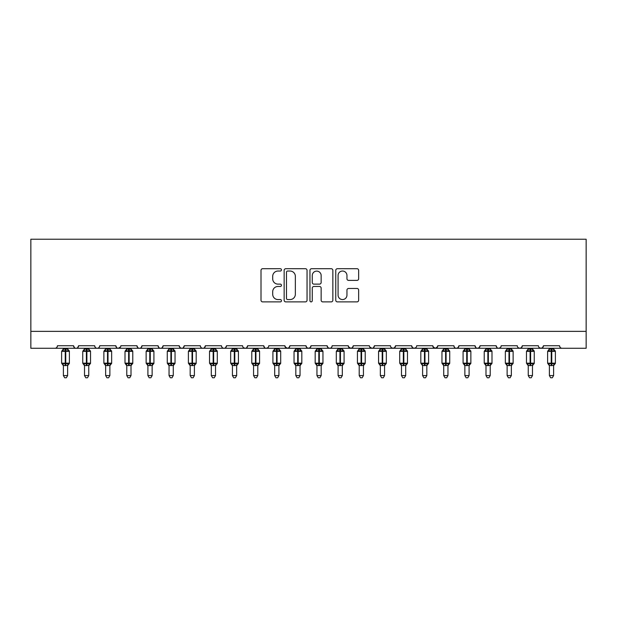 <?xml version="1.0" encoding="UTF-8"?>
<svg xmlns="http://www.w3.org/2000/svg" width="617" height="617" viewBox="0 0 617 617"><rect width="100%" height="100%" fill="white"/><g stroke="black" fill="none" stroke-linecap="round" stroke-linejoin="round"><path stroke-width="0.93" d="M281.452 269.868A1.165 1.165 0 0 0 280.295 268.703L262.665 268.703A1.658 1.658 0 0 0 261.006 270.369L261.006 300.232A1.658 1.658 0 0 0 262.665 301.89L280.295 301.89A1.165 1.165 0 0 0 281.452 300.734A1.165 1.165 0 0 0 280.295 299.569L278.012 299.569A5.306 5.306 0 0 1 272.699 294.263L272.699 291.772A5.306 5.306 0 0 1 278.012 286.458L280.295 286.458A1.165 1.165 0 0 0 281.452 285.301A1.165 1.165 0 0 0 280.295 284.136L278.012 284.136A5.306 5.306 0 0 1 272.699 278.83L272.699 276.339A5.306 5.306 0 0 1 278.012 271.033L280.295 271.033A1.165 1.165 0 0 0 281.452 269.868M356.988 280.403A1.658 1.658 0 0 0 358.654 278.745L358.654 270.369A1.658 1.658 0 0 0 356.988 268.703L337.414 268.703A1.658 1.658 0 0 0 335.756 270.369L335.756 300.232A1.658 1.658 0 0 0 337.414 301.89L356.988 301.89A1.658 1.658 0 0 0 358.654 300.232L358.654 290.113A1.658 1.658 0 0 0 356.988 288.455L348.613 288.455A1.658 1.658 0 0 0 346.955 290.113L346.955 295.127A4.435 4.435 0 0 1 342.512 299.569A4.435 4.435 0 0 1 338.077 295.127L338.077 275.467A4.435 4.435 0 0 1 342.512 271.033A4.435 4.435 0 0 1 346.955 275.467L346.955 278.745A1.658 1.658 0 0 0 348.613 280.403L356.988 280.403M30.85 331.36L586.15 331.36L586.15 239.234L30.85 239.234L30.85 348.266L54.936 348.266C56.286 348.312 57.126 347.471 57.474 345.728L73.531 345.728L74.456 347.695M307.05 270.369A1.658 1.658 0 0 0 305.392 268.703L285.81 268.703A1.658 1.658 0 0 0 284.152 270.369L284.152 300.232A1.658 1.658 0 0 0 285.81 301.89L305.392 301.89A1.658 1.658 0 0 0 307.05 300.232L307.05 270.369M311.608 268.703L331.19 268.703A1.658 1.658 0 0 1 332.848 270.369L332.848 300.232A1.658 1.658 0 0 1 331.19 301.89L322.814 301.89A1.658 1.658 0 0 1 321.148 300.232L321.148 288.124A1.658 1.658 0 0 0 319.49 286.458L313.937 286.458A1.658 1.658 0 0 0 312.271 288.124L312.271 300.734A1.165 1.165 0 0 1 311.115 301.89A1.165 1.165 0 0 1 309.95 300.734L309.95 270.369A1.658 1.658 0 0 1 311.608 268.703M54.936 348.266C56.286 348.312 57.126 347.471 57.474 345.728A2.537 2.537 0 0 1 54.936 348.266L76.068 348.266C74.726 348.312 73.878 347.471 73.531 345.728A2.537 2.537 0 0 0 76.068 348.266A2.537 2.537 0 0 0 78.606 345.728L94.663 345.728A2.537 2.537 0 0 0 97.201 348.266A2.537 2.537 0 0 0 99.738 345.728L115.795 345.728A2.537 2.537 0 0 0 118.325 348.266A2.537 2.537 0 0 0 120.863 345.728L136.92 345.728A2.537 2.537 0 0 0 139.457 348.266A2.537 2.537 0 0 0 141.995 345.728L158.052 345.728A2.537 2.537 0 0 0 160.59 348.266A2.537 2.537 0 0 0 163.127 345.728L179.185 345.728A2.537 2.537 0 0 0 181.722 348.266A2.537 2.537 0 0 0 184.252 345.728L200.317 345.728A2.537 2.537 0 0 0 202.846 348.266A2.537 2.537 0 0 0 205.384 345.728L221.441 345.728A2.537 2.537 0 0 0 223.979 348.266A2.537 2.537 0 0 0 226.516 345.728L242.574 345.728A2.537 2.537 0 0 0 245.111 348.266A2.537 2.537 0 0 0 247.648 345.728L263.706 345.728A2.537 2.537 0 0 0 266.243 348.266A2.537 2.537 0 0 0 268.773 345.728L284.838 345.728A2.537 2.537 0 0 0 287.368 348.266A2.537 2.537 0 0 0 289.905 345.728L305.963 345.728A2.537 2.537 0 0 0 308.5 348.266A2.537 2.537 0 0 0 311.037 345.728L327.095 345.728A2.537 2.537 0 0 0 329.632 348.266A2.537 2.537 0 0 0 332.162 345.728L348.227 345.728A2.537 2.537 0 0 0 350.757 348.266A2.537 2.537 0 0 0 353.294 345.728L369.352 345.728A2.537 2.537 0 0 0 371.889 348.266A2.537 2.537 0 0 0 374.426 345.728L390.484 345.728A2.537 2.537 0 0 0 393.021 348.266A2.537 2.537 0 0 0 395.559 345.728L411.616 345.728A2.537 2.537 0 0 0 414.154 348.266A2.537 2.537 0 0 0 416.683 345.728L432.748 345.728A2.537 2.537 0 0 0 435.278 348.266A2.537 2.537 0 0 0 437.815 345.728L453.873 345.728A2.537 2.537 0 0 0 456.41 348.266A2.537 2.537 0 0 0 458.948 345.728L475.005 345.728A2.537 2.537 0 0 0 477.543 348.266A2.537 2.537 0 0 0 480.08 345.728L496.137 345.728A2.537 2.537 0 0 0 498.675 348.266A2.537 2.537 0 0 0 501.205 345.728L517.262 345.728A2.537 2.537 0 0 0 519.799 348.266A2.537 2.537 0 0 0 522.337 345.728L538.394 345.728A2.537 2.537 0 0 0 540.932 348.266A2.537 2.537 0 0 0 543.469 345.728L559.526 345.728L559.997 347.201M543.469 345.728L542.544 347.695M522.337 345.728L521.411 347.695M501.205 345.728L500.734 347.201M77.68 347.695L78.606 345.728C78.259 347.471 77.41 348.312 76.068 348.266L498.675 348.266C497.325 348.312 496.484 347.471 496.137 345.728L497.063 347.695M480.08 345.728L479.147 347.695M479.17 347.672L477.543 348.266C476.193 348.312 475.352 347.471 475.005 345.728L475.931 347.695M458.948 345.728L458.022 347.695M458.045 347.672L456.41 348.266C455.068 348.312 454.22 347.471 453.873 345.728L454.343 347.201M437.815 345.728L436.89 347.695M432.748 345.728L433.674 347.695M411.616 345.728L412.542 347.695M395.559 345.728L394.625 347.695M369.629 346.877L371.889 348.266C373.239 348.312 374.079 347.471 374.426 345.728L373.501 347.695M353.294 345.728L352.369 347.695L350.757 348.266L348.497 346.877M348.227 345.728L349.153 347.695M327.095 345.728L328.02 347.695L329.632 348.266C330.974 348.312 331.823 347.471 332.162 345.728M311.037 345.728L310.112 347.695L308.5 348.266L306.865 347.672L305.963 345.728M289.905 345.728L288.98 347.695L287.368 348.266L285.108 346.877M284.838 345.728L285.764 347.695M267.871 347.672L266.243 348.266C264.894 348.312 264.053 347.471 263.706 345.728L264.631 347.695M243.476 347.672L245.111 348.266C246.453 348.312 247.301 347.471 247.648 345.728L246.715 347.695M221.441 345.728C221.788 347.471 222.637 348.312 223.979 348.266C225.321 348.312 226.169 347.471 226.516 345.728L225.591 347.695M200.317 345.728C200.656 347.471 201.504 348.312 202.846 348.266C204.196 348.312 205.037 347.471 205.384 345.728L204.458 347.695M180.087 347.672L181.722 348.266C183.064 348.312 183.912 347.471 184.252 345.728L183.326 347.695M179.185 345.728L180.11 347.695M158.978 347.695L158.052 345.728C158.399 347.471 159.248 348.312 160.59 348.266C161.932 348.312 162.78 347.471 163.127 345.728L162.194 347.695M137.853 347.695L136.92 345.728C137.267 347.471 138.115 348.312 139.457 348.266C140.807 348.312 141.648 347.471 141.995 345.728L141.069 347.695M120.593 346.877L118.325 348.266C116.983 348.312 116.143 347.471 115.795 345.728L116.721 347.695M559.526 345.728A2.537 2.537 0 0 0 562.064 348.266C560.714 348.312 559.874 347.471 559.526 345.728M586.15 331.36L586.15 348.266L540.932 348.266L542.567 347.672M94.663 345.728C95.01 347.471 95.851 348.312 97.201 348.266C98.543 348.312 99.391 347.471 99.738 345.728M391.386 347.672L393.021 348.266L394.656 347.672M412.518 347.672L414.154 348.266L415.781 347.672M433.018 346.877L435.278 348.266L437.546 346.877M521.434 347.672L519.799 348.266L498.675 348.266L500.302 347.672M539.297 347.672L540.932 348.266L519.799 348.266L518.172 347.672M287.638 271.033A1.165 1.165 0 0 0 286.473 272.19L286.473 298.404A1.165 1.165 0 0 0 287.638 299.569L290.044 299.569A5.306 5.306 0 0 0 295.35 294.263L295.35 276.339A5.306 5.306 0 0 0 290.044 271.033L287.638 271.033M321.148 275.552A4.435 4.435 0 0 0 316.714 271.11A4.435 4.435 0 0 0 312.271 275.552L312.271 282.478A1.658 1.658 0 0 0 313.937 284.136L319.49 284.136A1.658 1.658 0 0 0 321.148 282.478L321.148 275.552M63.389 375.568L67.615 375.568L66.351 377.766L64.662 377.766L63.389 375.568L63.389 365.441A1.859 1.774 180 0 0 62.417 363.891L62.78 363.351L65.248 363.945L65.248 363.182L65.757 363.182L65.757 350.595L68.232 351.189L68.834 350.556A0.848 0.848 0 0 1 69.389 351.351L61.615 351.351L61.615 363.182L65.248 363.182L65.248 350.595L62.78 351.189L62.417 350.641A1.859 1.774 -0 0 0 63.389 349.083L67.615 349.168L67.615 348.266M67.615 375.568L67.615 365.364L65.248 365.619L65.248 363.945L65.757 363.945L65.757 363.182L69.389 363.182A0.848 0.848 0 0 1 68.834 363.976L67.615 365.727M67.615 365.457L67.615 365.441A1.859 1.774 180 0 1 68.595 363.891L68.232 363.351L65.757 363.945L65.757 365.619M65.248 365.619L63.389 365.441M63.389 348.266L63.389 349.091M63.389 349.168L62.78 351.189L63.389 349.168M68.232 351.189L67.615 349.168M67.615 365.364L68.232 363.351M63.389 365.364L62.78 363.351M84.521 375.568L88.748 375.568L87.475 377.766L85.786 377.766L84.521 375.568L84.521 365.441A1.859 1.774 180 0 0 83.542 363.891L83.904 363.351L86.38 363.945L86.38 363.182L86.889 363.182L86.889 350.595L89.357 351.189L89.966 350.556A0.848 0.848 0 0 1 90.522 351.351L82.747 351.351L82.747 363.182L86.38 363.182L86.38 350.595L83.904 351.189L83.542 350.641A1.859 1.774 -0 0 0 84.521 349.083L88.748 349.168L88.748 348.266M88.748 375.568L88.748 365.364L86.38 365.619L86.38 363.945L86.889 363.945L86.889 363.182L90.522 363.182A0.848 0.848 0 0 1 89.966 363.976L88.748 365.727M88.748 365.457L88.748 365.441A1.859 1.774 180 0 1 89.72 363.891L89.357 363.351L86.889 363.945L86.889 365.619M86.38 365.619L84.521 365.441M84.521 348.266L84.521 349.091M84.521 349.168L83.904 351.189L84.521 349.168M89.357 351.189L88.748 349.168M88.748 365.364L89.357 363.351M84.521 365.364L83.904 363.351M105.654 375.568L109.88 375.568L108.607 377.766L106.918 377.766L105.654 375.568L105.654 365.441A1.859 1.774 180 0 0 104.674 363.891L105.037 363.351L107.512 363.945L107.512 363.182L108.014 363.182L108.014 350.595L110.489 351.189L111.099 350.556A0.848 0.848 0 0 1 111.654 351.351L103.872 351.351L103.872 363.182L107.512 363.182L107.512 350.595L105.037 351.189L104.674 350.641A1.859 1.774 -0 0 0 105.654 349.083L109.88 349.168L109.88 348.266M109.88 375.568L109.88 365.364L107.512 365.619L107.512 363.945L108.014 363.945L108.014 363.182L111.654 363.182A0.848 0.848 0 0 1 111.099 363.976L109.88 365.727M109.88 365.457L109.88 365.441A1.859 1.774 180 0 1 110.852 363.891L110.489 363.351L108.014 363.945L108.014 365.619M107.512 365.619L105.654 365.441M105.654 348.266L105.654 349.091M105.646 349.168L105.037 351.189L105.646 349.168M110.489 351.189L109.88 349.168M109.88 365.364L110.489 363.351M105.646 365.364L105.037 363.351M126.778 375.568L131.005 375.568L129.74 377.766L128.051 377.766L126.778 375.568L126.778 365.441A1.859 1.774 180 0 0 125.806 363.891L126.169 363.351L128.637 363.945L128.637 363.182L129.146 363.182L129.146 350.595L131.622 351.189L132.231 350.556A0.848 0.848 0 0 1 132.778 351.351L125.004 351.351L125.004 363.182L128.637 363.182L128.637 350.595L126.169 351.189L125.806 350.641A1.859 1.774 -0 0 0 126.778 349.083L131.005 349.168L131.005 348.266M131.005 375.568L131.005 365.364L128.637 365.619L128.637 363.945L129.146 363.945L129.146 363.182L132.778 363.182A0.848 0.848 0 0 1 132.231 363.976L131.005 365.727M131.005 365.457L131.005 365.441A1.859 1.774 180 0 1 131.984 363.891L131.622 363.351L129.146 363.945L129.146 365.619M128.637 365.619L126.778 365.441M126.778 348.266L126.778 349.091M126.778 349.168L126.169 351.189L126.778 349.168M131.622 351.189L131.005 349.168M131.005 365.364L131.622 363.351M126.778 365.364L126.169 363.351M147.91 375.568L152.137 375.568L150.872 377.766L149.183 377.766L147.91 375.568L147.91 365.441A1.859 1.774 180 0 0 146.931 363.891L147.301 363.351L149.769 363.945L149.769 363.182L150.278 363.182L150.278 350.595L152.754 351.189L153.355 350.556A0.848 0.848 0 0 1 153.911 351.351L146.136 351.351L146.136 363.182L149.769 363.182L149.769 350.595L147.301 351.189L146.931 350.641A1.859 1.774 -0 0 0 147.91 349.083L152.137 349.168L152.137 348.266M152.137 375.568L152.137 365.364L149.769 365.619L149.769 363.945L150.278 363.945L150.278 363.182L153.911 363.182A0.848 0.848 0 0 1 153.355 363.976L152.137 365.727M152.137 365.457L152.137 365.441A1.859 1.774 180 0 1 153.116 363.891L152.754 363.351L150.278 363.945L150.278 365.619M149.769 365.619L147.91 365.441M147.91 348.266L147.91 349.091M147.91 349.168L147.301 351.189L147.91 349.168M152.754 351.189L152.137 349.168M152.137 365.364L152.754 363.351M147.91 365.364L147.301 363.351M169.043 375.568L173.269 375.568L171.996 377.766L170.307 377.766L169.043 375.568L169.043 365.441A1.859 1.774 180 0 0 168.063 363.891L168.426 363.351L170.901 363.945L170.901 363.182L171.41 363.182L171.41 350.595L173.878 351.189L174.488 350.556A0.848 0.848 0 0 1 175.043 351.351L167.269 351.351L167.269 363.182L170.901 363.182L170.901 350.595L168.426 351.189L168.063 350.641A1.859 1.774 -0 0 0 169.043 349.083L173.269 349.168L173.269 348.266M173.269 375.568L173.269 365.364L170.901 365.619L170.901 363.945L171.41 363.945L171.41 363.182L175.043 363.182A0.848 0.848 0 0 1 174.488 363.976L173.269 365.727M173.269 365.457L173.269 365.441A1.859 1.774 180 0 1 174.241 363.891L173.878 363.351L171.41 363.945L171.41 365.619M170.901 365.619L169.043 365.441M169.043 348.266L169.043 349.091M169.043 349.168L168.426 351.189L169.043 349.168M173.878 351.189L173.269 349.168M173.269 365.364L173.878 363.351M169.043 365.364L168.426 363.351M190.175 375.568L194.394 375.568L193.129 377.766L191.44 377.766L190.175 375.568L190.175 365.441A1.859 1.774 180 0 0 189.195 363.891L189.558 363.351L192.034 363.945L192.034 363.182L192.535 363.182L192.535 350.595L195.011 351.189L195.62 350.556A0.848 0.848 0 0 1 196.175 351.351L188.393 351.351L188.393 363.182L192.034 363.182L192.034 350.595L189.558 351.189L189.195 350.641A1.859 1.774 -0 0 0 190.175 349.083L194.401 349.168L194.394 348.266M194.394 375.568L194.401 365.364L192.034 365.619L192.034 363.945L192.535 363.945L192.535 363.182L196.175 363.182A0.848 0.848 0 0 1 195.62 363.976L194.394 365.727M194.394 365.457L194.394 365.441A1.859 1.774 180 0 1 195.373 363.891L195.011 363.351L192.535 363.945L192.535 365.619M192.034 365.619L190.175 365.441M190.175 348.266L190.175 349.091M190.167 349.168L189.558 351.189L190.167 349.168M195.011 351.189L194.401 349.168M194.401 365.364L195.011 363.351M190.167 365.364L189.558 363.351M211.299 375.568L215.526 375.568L214.261 377.766L212.572 377.766L211.299 375.568L211.299 365.441A1.859 1.774 180 0 0 210.328 363.891L210.69 363.351L213.158 363.945L213.158 363.182L213.667 363.182L213.667 350.595L216.143 351.189L216.744 350.556A0.848 0.848 0 0 1 217.3 351.351L209.525 351.351L209.525 363.182L213.158 363.182L213.158 350.595L210.69 351.189L210.328 350.641A1.859 1.774 -0 0 0 211.299 349.083L215.526 349.168L215.526 348.266M215.526 375.568L215.526 365.364L213.158 365.619L213.158 363.945L213.667 363.945L213.667 363.182L217.3 363.182A0.848 0.848 0 0 1 216.744 363.976L215.526 365.727M215.526 365.457L215.526 365.441A1.859 1.774 180 0 1 216.505 363.891L216.143 363.351L213.667 363.945L213.667 365.619M213.158 365.619L211.299 365.441M211.299 348.266L211.299 349.091M211.299 349.168L210.69 351.189L211.299 349.168M216.143 351.189L215.526 349.168M215.526 365.364L216.143 363.351M211.299 365.364L210.69 363.351M232.432 375.568L236.658 375.568L235.385 377.766L233.696 377.766L232.432 375.568L232.432 365.441A1.859 1.774 180 0 0 231.452 363.891L231.815 363.351L234.29 363.945L234.29 363.182L234.799 363.182L234.799 350.595L237.267 351.189L237.877 350.556A0.848 0.848 0 0 1 238.432 351.351L230.658 351.351L230.658 363.182L234.29 363.182L234.29 350.595L231.815 351.189L231.452 350.641A1.859 1.774 -0 0 0 232.432 349.083L236.658 349.168L236.658 348.266M236.658 375.568L236.658 365.364L234.29 365.619L234.29 363.945L234.799 363.945L234.799 363.182L238.432 363.182A0.848 0.848 0 0 1 237.877 363.976L236.658 365.727M236.658 365.457L236.658 365.441A1.859 1.774 180 0 1 237.638 363.891L237.267 363.351L234.799 363.945L234.799 365.619M234.29 365.619L232.432 365.441M232.432 348.266L232.432 349.091M232.432 349.168L231.815 351.189L232.432 349.168M237.267 351.189L236.658 349.168M236.658 365.364L237.267 363.351M232.432 365.364L231.815 363.351M253.564 375.568L257.79 375.568L256.518 377.766L254.829 377.766L253.564 375.568L253.564 365.441A1.859 1.774 180 0 0 252.584 363.891L252.947 363.351L255.423 363.945L255.423 363.182L255.932 363.182L255.932 350.595L258.4 351.189L259.009 350.556A0.848 0.848 0 0 1 259.564 351.351L251.79 351.351L251.79 363.182L255.423 363.182L255.423 350.595L252.947 351.189L252.584 350.641A1.859 1.774 -0 0 0 253.564 349.083L257.79 349.168L257.79 348.266M257.79 375.568L257.79 365.364L255.423 365.619L255.423 363.945L255.932 363.945L255.932 363.182L259.564 363.182A0.848 0.848 0 0 1 259.009 363.976L257.79 365.727M257.79 365.457L257.79 365.441A1.859 1.774 180 0 1 258.762 363.891L258.4 363.351L255.932 363.945L255.932 365.619M255.423 365.619L253.564 365.441M253.564 348.266L253.564 349.091M253.564 349.168L252.947 351.189L253.564 349.168M258.4 351.189L257.79 349.168M257.79 365.364L258.4 363.351M253.564 365.364L252.947 363.351M274.688 375.568L278.915 375.568L277.65 377.766L275.961 377.766L274.688 375.568L274.688 365.441A1.859 1.774 180 0 0 273.717 363.891L274.079 363.351L276.555 363.945L276.555 363.182L277.056 363.182L277.056 350.595L279.532 351.189L280.141 350.556A0.848 0.848 0 0 1 280.696 351.351L272.915 351.351L272.915 363.182L276.555 363.182L276.555 350.595L274.079 351.189L273.717 350.641A1.859 1.774 -0 0 0 274.688 349.083L278.923 349.168L278.915 348.266M278.915 375.568L278.923 365.364L276.555 365.619L276.555 363.945L277.056 363.945L277.056 363.182L280.696 363.182A0.848 0.848 0 0 1 280.141 363.976L278.915 365.727M278.915 365.457L278.915 365.441A1.859 1.774 180 0 1 279.894 363.891L279.532 363.351L277.056 363.945L277.056 365.619M276.555 365.619L274.688 365.441M274.688 348.266L274.688 349.091M274.688 349.168L274.079 351.189L274.688 349.168M279.532 351.189L278.923 349.168M278.923 365.364L279.532 363.351M274.688 365.364L274.079 363.351M295.821 375.568L300.047 375.568L298.782 377.766L297.093 377.766L295.821 375.568L295.821 365.441A1.859 1.774 180 0 0 294.849 363.891L295.211 363.351L297.679 363.945L297.679 363.182L298.188 363.182L298.188 350.595L300.664 351.189L301.266 350.556A0.848 0.848 0 0 1 301.821 351.351L294.047 351.351L294.047 363.182L297.679 363.182L297.679 350.595L295.211 351.189L294.849 350.641A1.859 1.774 -0 0 0 295.821 349.083L300.047 349.168L300.047 348.266M300.047 375.568L300.047 365.364L297.679 365.619L297.679 363.945L298.188 363.945L298.188 363.182L301.821 363.182A0.848 0.848 0 0 1 301.266 363.976L300.047 365.727M300.047 365.457L300.047 365.441A1.859 1.774 180 0 1 301.027 363.891L300.664 363.351L298.188 363.945L298.188 365.619M297.679 365.619L295.821 365.441M295.821 348.266L295.821 349.091M295.821 349.168L295.211 351.189L295.821 349.168M300.664 351.189L300.047 349.168M300.047 365.364L300.664 363.351M295.821 365.364L295.211 363.351M316.953 375.568L321.179 375.568L319.907 377.766L318.218 377.766L316.953 375.568L316.953 365.441A1.859 1.774 180 0 0 315.973 363.891L316.336 363.351L318.812 363.945L318.812 363.182L319.321 363.182L319.321 350.595L321.789 351.189L322.398 350.556A0.848 0.848 0 0 1 322.953 351.351L315.179 351.351L315.179 363.182L318.812 363.182L318.812 350.595L316.336 351.189L315.973 350.641A1.859 1.774 -0 0 0 316.953 349.083L321.179 349.168L321.179 348.266M321.179 375.568L321.179 365.364L318.812 365.619L318.812 363.945L319.321 363.945L319.321 363.182L322.953 363.182A0.848 0.848 0 0 1 322.398 363.976L321.179 365.727M321.179 365.457L321.179 365.441A1.859 1.774 180 0 1 322.151 363.891L321.789 363.351L319.321 363.945L319.321 365.619M318.812 365.619L316.953 365.441M316.953 348.266L316.953 349.091M316.953 349.168L316.336 351.189L316.953 349.168M321.789 351.189L321.179 349.168M321.179 365.364L321.789 363.351M316.953 365.364L316.336 363.351M338.085 375.568L342.312 375.568L341.039 377.766L339.35 377.766L338.085 375.568L338.085 365.441A1.859 1.774 180 0 0 337.106 363.891L337.468 363.351L339.944 363.945L339.944 363.182L340.445 363.182L340.445 350.595L342.921 351.189L343.53 350.556A0.848 0.848 0 0 1 344.085 351.351L336.304 351.351L336.304 363.182L339.944 363.182L339.944 350.595L337.468 351.189L337.106 350.641A1.859 1.774 -0 0 0 338.085 349.083L342.312 349.168L342.312 348.266M342.312 375.568L342.312 365.364L339.944 365.619L339.944 363.945L340.445 363.945L340.445 363.182L344.085 363.182A0.848 0.848 0 0 1 343.53 363.976L342.312 365.727M342.312 365.457L342.312 365.441A1.859 1.774 180 0 1 343.283 363.891L342.921 363.351L340.445 363.945L340.445 365.619M339.944 365.619L338.085 365.441M338.085 348.266L338.085 349.091M338.077 349.168L337.468 351.189L338.077 349.168M342.921 351.189L342.312 349.168M342.312 365.364L342.921 363.351M338.077 365.364L337.468 363.351M359.21 375.568L363.436 375.568L362.171 377.766L360.482 377.766L359.21 375.568L359.21 365.441A1.859 1.774 180 0 0 358.238 363.891L358.6 363.351L361.068 363.945L361.068 363.182L361.577 363.182L361.577 350.595L364.053 351.189L364.662 350.556A0.848 0.848 0 0 1 365.21 351.351L357.436 351.351L357.436 363.182L361.068 363.182L361.068 350.595L358.6 351.189L358.238 350.641A1.859 1.774 -0 0 0 359.21 349.083L363.436 349.168L363.436 348.266M363.436 375.568L363.436 365.364L361.068 365.619L361.068 363.945L361.577 363.945L361.577 363.182L365.21 363.182A0.848 0.848 0 0 1 364.662 363.976L363.436 365.727M363.436 365.457L363.436 365.441A1.859 1.774 180 0 1 364.416 363.891L364.053 363.351L361.577 363.945L361.577 365.619M361.068 365.619L359.21 365.441M359.21 348.266L359.21 349.091M359.21 349.168L358.6 351.189L359.21 349.168M364.053 351.189L363.436 349.168M363.436 365.364L364.053 363.351M359.21 365.364L358.6 363.351M380.342 375.568L384.568 375.568L383.304 377.766L381.615 377.766L380.342 375.568L380.342 365.441A1.859 1.774 180 0 0 379.362 363.891L379.733 363.351L382.201 363.945L382.201 363.182L382.71 363.182L382.71 350.595L385.185 351.189L385.787 350.556A0.848 0.848 0 0 1 386.342 351.351L378.568 351.351L378.568 363.182L382.201 363.182L382.201 350.595L379.733 351.189L379.362 350.641A1.859 1.774 -0 0 0 380.342 349.083L384.568 349.168L384.568 348.266M384.568 375.568L384.568 365.364L382.201 365.619L382.201 363.945L382.71 363.945L382.71 363.182L386.342 363.182A0.848 0.848 0 0 1 385.787 363.976L384.568 365.727M384.568 365.457L384.568 365.441A1.859 1.774 180 0 1 385.548 363.891L385.185 363.351L382.71 363.945L382.71 365.619M382.201 365.619L380.342 365.441M380.342 348.266L380.342 349.091M380.342 349.168L379.733 351.189L380.342 349.168M385.185 351.189L384.568 349.168M384.568 365.364L385.185 363.351M380.342 365.364L379.733 363.351M401.474 375.568L405.701 375.568L404.428 377.766L402.739 377.766L401.474 375.568L401.474 365.441A1.859 1.774 180 0 0 400.495 363.891L400.857 363.351L403.333 363.945L403.333 363.182L403.842 363.182L403.842 350.595L406.31 351.189L406.919 350.556A0.848 0.848 0 0 1 407.475 351.351L399.7 351.351L399.7 363.182L403.333 363.182L403.333 350.595L400.857 351.189L400.495 350.641A1.859 1.774 -0 0 0 401.474 349.083L405.701 349.168L405.701 348.266M405.701 375.568L405.701 365.364L403.333 365.619L403.333 363.945L403.842 363.945L403.842 363.182L407.475 363.182A0.848 0.848 0 0 1 406.919 363.976L405.701 365.727M405.701 365.457L405.701 365.441A1.859 1.774 180 0 1 406.672 363.891L406.31 363.351L403.842 363.945L403.842 365.619M403.333 365.619L401.474 365.441M401.474 348.266L401.474 349.091M401.474 349.168L400.857 351.189L401.474 349.168M406.31 351.189L405.701 349.168M405.701 365.364L406.31 363.351M401.474 365.364L400.857 363.351M422.606 375.568L426.825 375.568L425.56 377.766L423.871 377.766L422.606 375.568L422.606 365.441A1.859 1.774 180 0 0 421.627 363.891L421.989 363.351L424.465 363.945L424.465 363.182L424.966 363.182L424.966 350.595L427.442 351.189L428.051 350.556A0.848 0.848 0 0 1 428.607 351.351L420.825 351.351L420.825 363.182L424.465 363.182L424.465 350.595L421.989 351.189L421.627 350.641A1.859 1.774 -0 0 0 422.606 349.083L426.833 349.168L426.825 348.266M426.825 375.568L426.833 365.364L424.465 365.619L424.465 363.945L424.966 363.945L424.966 363.182L428.607 363.182A0.848 0.848 0 0 1 428.051 363.976L426.825 365.727M426.825 365.457L426.825 365.441A1.859 1.774 180 0 1 427.805 363.891L427.442 363.351L424.966 363.945L424.966 365.619M424.465 365.619L422.606 365.441M422.606 348.266L422.606 349.091M422.599 349.168L421.989 351.189L422.599 349.168M427.442 351.189L426.833 349.168M426.833 365.364L427.442 363.351M422.599 365.364L421.989 363.351M443.731 375.568L447.957 375.568L446.693 377.766L445.004 377.766L443.731 375.568L443.731 365.441A1.859 1.774 180 0 0 442.759 363.891L443.122 363.351L445.59 363.945L445.59 363.182L446.099 363.182L446.099 350.595L448.574 351.189L449.176 350.556A0.848 0.848 0 0 1 449.731 351.351L441.957 351.351L441.957 363.182L445.59 363.182L445.59 350.595L443.122 351.189L442.759 350.641A1.859 1.774 -0 0 0 443.731 349.083L447.957 349.168L447.957 348.266M447.957 375.568L447.957 365.364L445.59 365.619L445.59 363.945L446.099 363.945L446.099 363.182L449.731 363.182A0.848 0.848 0 0 1 449.176 363.976L447.957 365.727M447.957 365.457L447.957 365.441A1.859 1.774 180 0 1 448.937 363.891L448.574 363.351L446.099 363.945L446.099 365.619M445.59 365.619L443.731 365.441M443.731 348.266L443.731 349.091M443.731 349.168L443.122 351.189L443.731 349.168M448.574 351.189L447.957 349.168M447.957 365.364L448.574 363.351M443.731 365.364L443.122 363.351M464.863 375.568L469.09 375.568L467.817 377.766L466.128 377.766L464.863 375.568L464.863 365.441A1.859 1.774 180 0 0 463.884 363.891L464.246 363.351L466.722 363.945L466.722 363.182L467.231 363.182L467.231 350.595L469.699 351.189L470.308 350.556A0.848 0.848 0 0 1 470.864 351.351L463.089 351.351L463.089 363.182L466.722 363.182L466.722 350.595L464.246 351.189L463.884 350.641A1.859 1.774 -0 0 0 464.863 349.083L469.09 349.168L469.09 348.266M469.09 375.568L469.09 365.364L466.722 365.619L466.722 363.945L467.231 363.945L467.231 363.182L470.864 363.182A0.848 0.848 0 0 1 470.308 363.976L469.09 365.727M469.09 365.457L469.09 365.441A1.859 1.774 180 0 1 470.069 363.891L469.699 363.351L467.231 363.945L467.231 365.619M466.722 365.619L464.863 365.441M464.863 348.266L464.863 349.091M464.863 349.168L464.246 351.189L464.863 349.168M469.699 351.189L469.09 349.168M469.09 365.364L469.699 363.351M464.863 365.364L464.246 363.351M485.995 375.568L490.222 375.568L488.949 377.766L487.26 377.766L485.995 375.568L485.995 365.441A1.859 1.774 180 0 0 485.016 363.891L485.378 363.351L487.854 363.945L487.854 363.182L488.363 363.182L488.363 350.595L490.831 351.189L491.441 350.556A0.848 0.848 0 0 1 491.996 351.351L484.222 351.351L484.222 363.182L487.854 363.182L487.854 350.595L485.378 351.189L485.016 350.641A1.859 1.774 -0 0 0 485.995 349.083L490.222 349.168L490.222 348.266M490.222 375.568L490.222 365.364L487.854 365.619L487.854 363.945L488.363 363.945L488.363 363.182L491.996 363.182A0.848 0.848 0 0 1 491.441 363.976L490.222 365.727M490.222 365.457L490.222 365.441A1.859 1.774 180 0 1 491.194 363.891L490.831 363.351L488.363 363.945L488.363 365.619M487.854 365.619L485.995 365.441M485.995 348.266L485.995 349.091M485.995 349.168L485.378 351.189L485.995 349.168M490.831 351.189L490.222 349.168M490.222 365.364L490.831 363.351M485.995 365.364L485.378 363.351M507.12 375.568L511.346 375.568L510.082 377.766L508.393 377.766L507.12 375.568L507.12 365.441A1.859 1.774 180 0 0 506.148 363.891L506.511 363.351L508.986 363.945L508.986 363.182L509.488 363.182L509.488 350.595L511.963 351.189L512.573 350.556A0.848 0.848 0 0 1 513.128 351.351L505.346 351.351L505.346 363.182L508.986 363.182L508.986 350.595L506.511 351.189L506.148 350.641A1.859 1.774 -0 0 0 507.12 349.083L511.354 349.168L511.346 348.266M511.346 375.568L511.354 365.364L508.986 365.619L508.986 363.945L509.488 363.945L509.488 363.182L513.128 363.182A0.848 0.848 0 0 1 512.573 363.976L511.346 365.727M511.346 365.457L511.346 365.441A1.859 1.774 180 0 1 512.326 363.891L511.963 363.351L509.488 363.945L509.488 365.619M508.986 365.619L507.12 365.441M507.12 348.266L507.12 349.091M507.12 349.168L506.511 351.189L507.12 349.168M511.963 351.189L511.354 349.168M511.354 365.364L511.963 363.351M507.12 365.364L506.511 363.351M528.252 375.568L532.479 375.568L531.214 377.766L529.525 377.766L528.252 375.568L528.252 365.441A1.859 1.774 180 0 0 527.28 363.891L527.643 363.351L530.111 363.945L530.111 363.182L530.62 363.182L530.62 350.595L533.096 351.189L533.697 350.556A0.848 0.848 0 0 1 534.253 351.351L526.478 351.351L526.478 363.182L530.111 363.182L530.111 350.595L527.643 351.189L527.28 350.641A1.859 1.774 -0 0 0 528.252 349.083L532.479 349.168L532.479 348.266M532.479 375.568L532.479 365.364L530.111 365.619L530.111 363.945L530.62 363.945L530.62 363.182L534.253 363.182A0.848 0.848 0 0 1 533.697 363.976L532.479 365.727M532.479 365.457L532.479 365.441A1.859 1.774 180 0 1 533.458 363.891L533.096 363.351L530.62 363.945L530.62 365.619M530.111 365.619L528.252 365.441M528.252 348.266L528.252 349.091M528.252 349.168L527.643 351.189L528.252 349.168M533.096 351.189L532.479 349.168M532.479 365.364L533.096 363.351M528.252 365.364L527.643 363.351M549.385 375.568L553.611 375.568L552.338 377.766L550.649 377.766L549.385 375.568L549.385 365.441A1.859 1.774 180 0 0 548.405 363.891L548.768 363.351L551.243 363.945L551.243 363.182L551.752 363.182L551.752 350.595L554.22 351.189L554.83 350.556A0.848 0.848 0 0 1 555.385 351.351L547.611 351.351L547.611 363.182L551.243 363.182L551.243 350.595L548.768 351.189L548.405 350.641A1.859 1.774 -0 0 0 549.385 349.083L553.611 349.168L553.611 348.266M553.611 375.568L553.611 365.364L551.243 365.619L551.243 363.945L551.752 363.945L551.752 363.182L555.385 363.182A0.848 0.848 0 0 1 554.83 363.976L553.611 365.727M553.611 365.457L553.611 365.441A1.859 1.774 180 0 1 554.583 363.891L554.22 363.351L551.752 363.945L551.752 365.619M551.243 365.619L549.385 365.441M549.385 348.266L549.385 349.091M549.385 349.168L548.768 351.189L549.385 349.168M554.22 351.189L553.611 349.168M553.611 365.364L554.22 363.351M549.385 365.364L548.768 363.351M65.757 348.921L65.757 350.595L65.248 350.595L65.248 348.921M68.595 350.641A1.859 1.774 -0 0 1 67.615 349.083M86.889 348.921L86.889 350.595L86.38 350.595L86.38 348.921M89.72 350.641A1.859 1.774 -0 0 1 88.748 349.083M108.014 348.921L108.014 350.595L107.512 350.595L107.512 348.921M110.852 350.641A1.859 1.774 -0 0 1 109.88 349.083M129.146 348.921L129.146 350.595L128.637 350.595L128.637 348.921M131.984 350.641A1.859 1.774 -0 0 1 131.005 349.083M150.278 348.921L150.278 350.595L149.769 350.595L149.769 348.921M153.116 350.641A1.859 1.774 -0 0 1 152.137 349.083M171.41 348.921L171.41 350.595L170.901 350.595L170.901 348.921M174.241 350.641A1.859 1.774 -0 0 1 173.269 349.083M192.535 348.921L192.535 350.595L192.034 350.595L192.034 348.921M195.373 350.641A1.859 1.774 -0 0 1 194.394 349.083M213.667 348.921L213.667 350.595L213.158 350.595L213.158 348.921M216.505 350.641A1.859 1.774 -0 0 1 215.526 349.083M234.799 348.921L234.799 350.595L234.29 350.595L234.29 348.921M237.638 350.641A1.859 1.774 -0 0 1 236.658 349.083M255.932 348.921L255.932 350.595L255.423 350.595L255.423 348.921M258.762 350.641A1.859 1.774 -0 0 1 257.79 349.083M277.056 348.921L277.056 350.595L276.555 350.595L276.555 348.921M279.894 350.641A1.859 1.774 -0 0 1 278.915 349.083M298.188 348.921L298.188 350.595L297.679 350.595L297.679 348.921M301.027 350.641A1.859 1.774 -0 0 1 300.047 349.083M319.321 348.921L319.321 350.595L318.812 350.595L318.812 348.921M322.151 350.641A1.859 1.774 -0 0 1 321.179 349.083M340.445 348.921L340.445 350.595L339.944 350.595L339.944 348.921M343.283 350.641A1.859 1.774 -0 0 1 342.312 349.083M361.577 348.921L361.577 350.595L361.068 350.595L361.068 348.921M364.416 350.641A1.859 1.774 -0 0 1 363.436 349.083M382.71 348.921L382.71 350.595L382.201 350.595L382.201 348.921M385.548 350.641A1.859 1.774 -0 0 1 384.568 349.083M403.842 348.921L403.842 350.595L403.333 350.595L403.333 348.921M406.672 350.641A1.859 1.774 -0 0 1 405.701 349.083M424.966 348.921L424.966 350.595L424.465 350.595L424.465 348.921M427.805 350.641A1.859 1.774 -0 0 1 426.825 349.083M446.099 348.921L446.099 350.595L445.59 350.595L445.59 348.921M448.937 350.641A1.859 1.774 -0 0 1 447.957 349.083M467.231 348.921L467.231 350.595L466.722 350.595L466.722 348.921M470.069 350.641A1.859 1.774 -0 0 1 469.09 349.083M488.363 348.921L488.363 350.595L487.854 350.595L487.854 348.921M491.194 350.641A1.859 1.774 -0 0 1 490.222 349.083M509.488 348.921L509.488 350.595L508.986 350.595L508.986 348.921M512.326 350.641A1.859 1.774 -0 0 1 511.346 349.083M530.62 348.921L530.62 350.595L530.111 350.595L530.111 348.921M533.458 350.641A1.859 1.774 -0 0 1 532.479 349.083M551.752 348.921L551.752 350.595L551.243 350.595L551.243 348.921M554.583 350.641A1.859 1.774 -0 0 1 553.611 349.083M69.389 363.182L69.389 351.351M63.389 365.727L61.615 363.182M63.389 348.813L61.615 351.351M68.834 350.556L67.615 348.813M90.522 363.182L90.522 351.351M84.521 365.727L82.747 363.182M84.521 348.813L82.747 351.351M89.966 350.556L88.748 348.813M111.654 363.182L111.654 351.351M105.654 365.727L103.872 363.182M105.654 348.813L103.872 351.351M111.099 350.556L109.88 348.813M132.778 363.182L132.778 351.351M126.778 365.727L125.004 363.182M126.778 348.813L125.004 351.351M132.231 350.556L131.005 348.813M153.911 363.182L153.911 351.351M147.91 365.727L146.136 363.182M147.91 348.813L146.136 351.351M153.355 350.556L152.137 348.813M175.043 363.182L175.043 351.351M169.043 365.727L167.269 363.182M169.043 348.813L167.269 351.351M174.488 350.556L173.269 348.813M196.175 363.182L196.175 351.351M190.175 365.727L188.393 363.182M190.175 348.813L188.393 351.351M195.62 350.556L194.394 348.813M217.3 363.182L217.3 351.351M211.299 365.727L209.525 363.182M211.299 348.813L209.525 351.351M216.744 350.556L215.526 348.813M238.432 363.182L238.432 351.351M232.432 365.727L230.658 363.182M232.432 348.813L230.658 351.351M237.877 350.556L236.658 348.813M259.564 363.182L259.564 351.351M253.564 365.727L251.79 363.182M253.564 348.813L251.79 351.351M259.009 350.556L257.79 348.813M280.696 363.182L280.696 351.351M274.688 365.727L272.915 363.182M274.688 348.813L272.915 351.351M280.141 350.556L278.915 348.813M301.821 363.182L301.821 351.351M295.821 365.727L294.047 363.182M295.821 348.813L294.047 351.351M301.266 350.556L300.047 348.813M322.953 363.182L322.953 351.351M316.953 365.727L315.179 363.182M316.953 348.813L315.179 351.351M322.398 350.556L321.179 348.813M344.085 363.182L344.085 351.351M338.085 365.727L336.304 363.182M338.085 348.813L336.304 351.351M343.53 350.556L342.312 348.813M365.21 363.182L365.21 351.351M359.21 365.727L357.436 363.182M359.21 348.813L357.436 351.351M364.662 350.556L363.436 348.813M386.342 363.182L386.342 351.351M380.342 365.727L378.568 363.182M380.342 348.813L378.568 351.351M385.787 350.556L384.568 348.813M407.475 363.182L407.475 351.351M401.474 365.727L399.7 363.182M401.474 348.813L399.7 351.351M406.919 350.556L405.701 348.813M428.607 363.182L428.607 351.351M422.606 365.727L420.825 363.182M422.606 348.813L420.825 351.351M428.051 350.556L426.825 348.813M449.731 363.182L449.731 351.351M443.731 365.727L441.957 363.182M443.731 348.813L441.957 351.351M449.176 350.556L447.957 348.813M470.864 363.182L470.864 351.351M464.863 365.727L463.089 363.182M464.863 348.813L463.089 351.351M470.308 350.556L469.09 348.813M491.996 363.182L491.996 351.351M485.995 365.727L484.222 363.182M485.995 348.813L484.222 351.351M491.441 350.556L490.222 348.813M513.128 363.182L513.128 351.351M507.12 365.727L505.346 363.182M507.12 348.813L505.346 351.351M512.573 350.556L511.346 348.813M534.253 363.182L534.253 351.351M528.252 365.727L526.478 363.182M528.252 348.813L526.478 351.351M533.697 350.556L532.479 348.813M555.385 363.182L555.385 351.351M549.385 365.727L547.611 363.182M549.385 348.813L547.611 351.351M554.83 350.556L553.611 348.813"/></g></svg>
